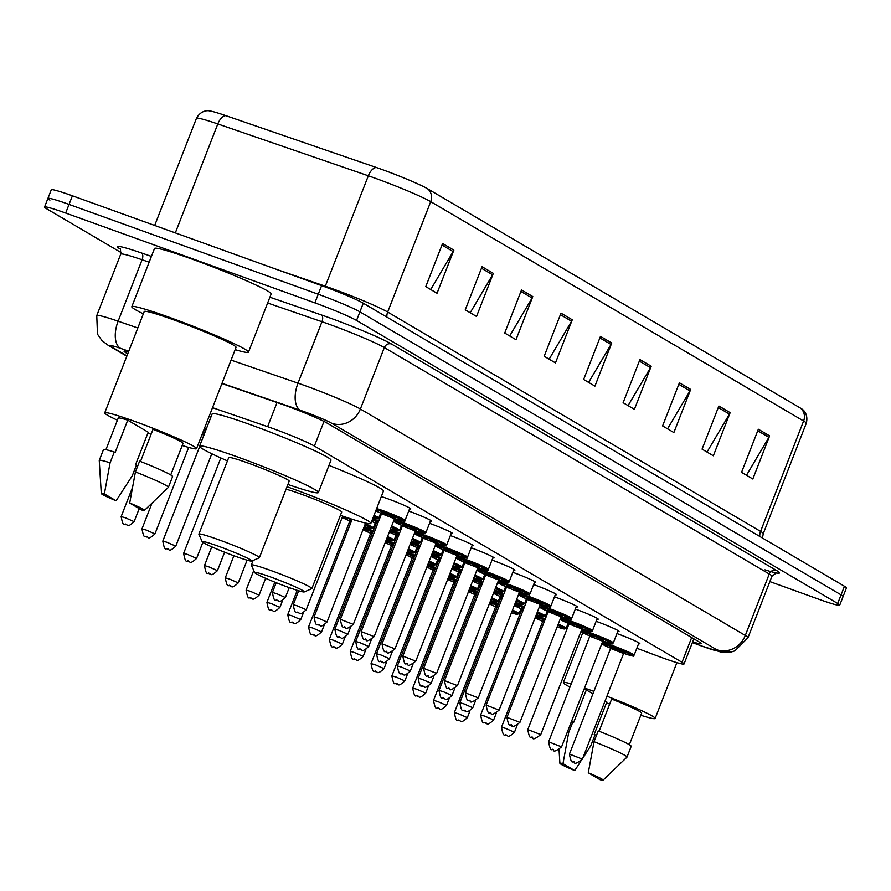 <?xml version="1.0" encoding="UTF-8"?>
<svg xmlns="http://www.w3.org/2000/svg" width="891" height="891" viewBox="0 0 891 891"><rect width="100%" height="100%" fill="white"/><g stroke="black" fill="none" stroke-linecap="round" stroke-linejoin="round"><path stroke-width="1.34" d="M381.315 496.565A18.555 1.192 21.3 0 1 387.485 498.659A18.555 1.192 21.3 0 1 410.773 508.939A18.555 1.192 21.3 0 1 409.548 508.906M636.831 648.258L657.469 655.976A34.782 2.25 -158.7 0 0 662.915 657.981A34.782 2.25 -158.7 0 0 684.043 663.984A34.782 2.25 -158.7 0 0 682.027 662.303L314.4 446.057A34.782 2.25 -158.7 0 0 267.623 426.666L212.515 407.677M209.118 416.398A18.555 1.192 21.3 0 1 210.833 417.289M596.135 621.305A18.555 1.192 21.3 0 1 619.033 631.441A18.555 1.192 21.3 0 1 617.797 631.407M575.308 609.054A18.555 1.192 21.3 0 1 598.206 619.189A18.555 1.192 21.3 0 1 596.97 619.156M554.48 596.814A18.555 1.192 21.3 0 1 577.379 606.938A18.555 1.192 21.3 0 1 576.143 606.905M533.653 584.563A18.555 1.192 21.3 0 1 556.552 594.687A18.555 1.192 21.3 0 1 555.327 594.653M512.837 572.312A18.555 1.192 21.3 0 1 535.725 582.436A18.555 1.192 21.3 0 1 534.5 582.402M492.01 560.06A18.555 1.192 21.3 0 1 514.898 570.184A18.555 1.192 21.3 0 1 513.673 570.162M471.183 547.809A18.555 1.192 21.3 0 1 494.082 557.944A18.555 1.192 21.3 0 1 492.846 557.911M450.356 535.558A18.555 1.192 21.3 0 1 473.255 545.693A18.555 1.192 21.3 0 1 472.018 545.66M429.529 523.307A18.555 1.192 21.3 0 1 452.428 533.442A18.555 1.192 21.3 0 1 451.191 533.408M408.702 511.055A18.555 1.192 21.3 0 1 431.6 521.19A18.555 1.192 21.3 0 1 430.375 521.157M616.962 633.557A18.555 1.192 21.3 0 1 639.861 643.692A18.555 1.192 21.3 0 1 638.624 643.658M692.652 641.888A34.782 2.25 -158.7 0 0 701.117 643.603A34.782 2.25 -158.7 0 0 699.101 641.921L326.952 423.013A34.782 2.25 -158.7 0 0 280.186 403.634L221.926 383.553M121.087 252.565L46.566 208.728A34.782 2.25 21.3 0 1 44.55 207.046A34.782 2.25 21.3 0 1 65.678 213.049L314.879 302.873A34.782 2.25 21.3 0 1 356.545 320.459L837.707 603.485A34.782 2.25 21.3 0 1 839.723 605.167A34.782 2.25 21.3 0 1 818.595 599.175L769.857 581.6M49.929 200.096A34.782 2.25 21.3 0 1 47.914 198.426L51.277 189.794A34.782 2.25 21.3 0 1 72.405 195.797L321.606 285.621A34.782 2.25 21.3 0 1 363.272 303.207L844.434 586.245L841.071 594.865A34.782 2.25 21.3 0 1 843.086 596.547A34.782 2.25 21.3 0 0 841.071 594.865L359.908 311.839L841.071 594.865L837.707 603.485M321.606 285.621L318.243 294.242A34.782 2.25 21.3 0 1 359.908 311.839A34.782 2.25 21.3 0 0 318.243 294.242L69.041 204.418L318.243 294.242L314.879 302.873M47.914 198.426A34.782 2.25 21.3 0 1 69.041 204.418A34.782 2.25 21.3 0 0 47.914 198.426L44.55 207.046M128.56 351.745A34.782 2.25 -158.7 0 0 124.049 351.165A34.782 2.25 -158.7 0 0 126.054 352.836L127.747 353.827M442.582 243.499L425.775 286.612L437.047 293.25L453.864 250.137L442.582 243.499M430.732 289.53L453.151 251.585A9.278 8.598 -59.5 0 0 453.864 250.137M482.053 266.721L465.247 309.834L476.518 316.472L493.324 273.348L482.053 266.721M470.203 312.752L492.623 274.807A9.278 8.598 -59.5 0 0 493.324 273.348M521.525 289.931L504.707 333.056L515.989 339.683L532.796 296.569L521.525 289.931M509.674 335.974L532.094 298.017A9.278 8.598 -59.5 0 0 532.796 296.569M560.996 313.153L544.178 356.266L555.461 362.904L572.267 319.791L560.996 313.153M549.146 359.184L571.565 321.239A9.278 8.598 -59.5 0 0 572.267 319.791M758.341 429.239L741.535 472.353L752.817 478.99L769.624 435.877L758.341 429.239M746.491 475.271L768.911 437.325A9.278 8.598 -59.5 0 0 769.624 435.877M718.87 406.018L702.063 449.142L713.346 455.769L730.152 412.656L718.87 406.018M707.02 452.06L729.451 414.115A9.278 8.598 -59.5 0 0 730.152 412.656M679.41 382.807L662.592 425.92L673.874 432.558L690.681 389.434L679.41 382.807M667.548 428.838L689.979 390.893A9.278 8.598 -59.5 0 0 690.681 389.434M639.938 359.585L623.121 402.71L634.403 409.337L651.21 366.223L639.938 359.585M628.077 405.617L650.508 367.671A9.278 8.598 -59.5 0 0 651.21 366.223M600.467 336.375L583.65 379.488L594.932 386.126L611.738 343.002L600.467 336.375M588.617 382.406L611.037 344.461A9.278 8.598 -59.5 0 0 611.738 343.002M225.779 115.63A11.594 6.092 109 0 0 217.805 123.949A46.377 2.996 -158.7 0 0 196.443 118.347C201.355 109.281 209.318 110.718 209.34 110.874A38.023 2.45 21.3 0 1 225.779 115.63L376.303 167.486A38.023 2.45 21.3 0 1 427.446 188.68L800.352 408.033A38.023 2.45 21.3 0 1 801.867 409.025C801.989 408.913 808.816 413.257 806.288 423.247A46.377 2.996 -158.7 0 0 803.604 421.009A11.594 10.748 -59.5 0 0 800.352 408.033M844.434 586.245A34.782 2.25 21.3 0 1 846.45 587.926L839.723 605.167M584.518 688.052A49.272 3.174 21.3 0 1 593.261 691.126A49.272 3.174 21.3 0 1 593.896 691.349M606.927 696.216A49.272 3.174 21.3 0 1 655.152 718.424A49.272 3.174 21.3 0 1 640.829 715.261M567.333 732.135A37.099 2.395 21.3 0 1 568.692 732.558L572.902 721.788L573.715 722.267L586.334 689.924L592.938 693.811M584.05 689.233A34.782 2.25 21.3 0 1 586.334 689.924M605.078 700.961L606.827 701.985L594.219 734.329L595.043 734.808L590.844 745.589L582.669 758.453M574.706 770.559A23.188 1.492 21.3 0 1 559.893 763.286A23.188 1.492 21.3 0 1 562.978 763.654L574.706 770.559L580.72 761.471M562.978 763.654L568.692 732.558M571.532 721.354A37.099 2.395 21.3 0 1 572.902 721.788M599.097 731.255L611.649 699.056A34.782 2.25 21.3 0 1 641.643 713.156L629.347 744.72M609.689 704.102A49.272 3.174 21.3 0 1 606.493 702.865M569.973 687.05A49.272 3.174 21.3 0 1 563.335 682.629A49.272 3.174 21.3 0 1 571.22 683.854M588.294 772.775A23.188 1.492 21.3 0 1 603.084 780.126A23.188 1.492 21.3 0 1 600.033 779.681L588.294 772.775L594.019 741.691A37.099 2.395 21.3 0 1 626.997 757.116A37.099 2.395 21.3 0 1 626.952 757.172L603.084 780.126M594.019 741.691L598.229 730.91A37.099 2.395 21.3 0 1 631.196 746.335L626.997 757.116M270.853 577.078A26.663 1.726 21.3 0 1 304.254 591.936A26.663 1.726 21.3 0 1 288.149 587.247A26.663 1.726 21.3 0 1 254.67 572.601A26.663 1.726 21.3 0 1 270.853 577.078M254.67 572.601L251.373 565.139A32.466 2.094 21.3 0 1 251.362 564.983A32.466 2.094 21.3 0 1 271.076 570.585A32.466 2.094 21.3 0 1 311.85 588.572A32.466 2.094 21.3 0 1 311.739 588.673L304.254 591.936M311.85 588.572L341.687 512.035A32.466 2.094 -158.7 0 0 300.913 494.048A32.466 2.094 -158.7 0 0 286.089 489.181M287.036 486.753A63.762 4.11 21.3 0 1 290.767 488.079A63.762 4.11 21.3 0 1 370.856 523.407A63.762 4.11 21.3 0 1 340.407 515.332M328.957 465.403A63.762 4.11 21.3 0 1 383.464 491.064L370.856 523.407M218.384 546.216A26.663 1.726 21.3 0 1 251.774 561.063A26.663 1.726 21.3 0 1 235.669 556.385A26.663 1.726 21.3 0 1 202.19 541.739A26.663 1.726 21.3 0 1 218.384 546.216M202.19 541.739L198.893 534.266A32.466 2.094 21.3 0 1 198.882 534.121A32.466 2.094 21.3 0 1 218.607 539.712A32.466 2.094 21.3 0 1 259.37 557.699A32.466 2.094 21.3 0 1 259.259 557.799L251.774 561.063M259.37 557.699L289.207 481.162A32.466 2.094 -158.7 0 0 248.444 463.186A32.466 2.094 -158.7 0 0 228.72 457.584L198.882 534.121M227.439 460.881A63.762 4.11 21.3 0 1 199.562 446.213A63.762 4.11 21.3 0 1 238.287 457.217A63.762 4.11 21.3 0 1 318.377 492.534A63.762 4.11 21.3 0 1 287.927 484.47M199.562 446.213L212.169 413.87A63.762 4.11 21.3 0 1 250.894 424.873A63.762 4.11 21.3 0 1 330.984 460.202L318.377 492.534M143.328 313.855A62.604 4.043 21.3 0 1 131.812 306.693A62.604 4.043 21.3 0 1 169.836 317.497A62.604 4.043 21.3 0 1 248.466 352.179A62.604 4.043 21.3 0 1 235.146 349.651M131.812 306.693L154.499 248.478A62.604 4.043 21.3 0 1 192.534 259.281A62.604 4.043 21.3 0 1 271.165 293.963L248.466 352.179M117.412 420.218A49.272 3.174 21.3 0 1 104.726 412.856A49.272 3.174 21.3 0 1 134.664 421.365A49.272 3.174 21.3 0 1 196.543 448.652A49.272 3.174 21.3 0 1 182.221 445.489M104.726 412.856L144.231 311.538A49.272 3.174 21.3 0 1 174.168 320.036A49.272 3.174 21.3 0 1 236.048 347.334L196.543 448.652M101.284 493.525L99.246 460.469A37.099 2.395 21.3 0 1 99.257 460.402A37.099 2.395 21.3 0 1 110.083 462.797L114.293 452.015L115.117 452.505L127.725 420.162L148.229 432.224L135.61 464.556L136.434 465.046L132.236 475.827L116.108 500.787A23.188 1.492 21.3 0 1 101.284 493.525A23.188 1.492 21.3 0 1 104.37 493.881L116.108 500.787M105.929 449.688L118.225 418.124A34.782 2.25 21.3 0 1 127.725 420.162M104.37 493.881L110.083 462.797M99.257 460.402L103.456 449.621A37.099 2.395 21.3 0 1 114.293 452.015M140.488 461.493L153.04 429.295A34.782 2.25 21.3 0 1 183.045 443.395L170.738 474.948M151.08 434.34A49.272 3.174 21.3 0 1 147.884 433.093M129.696 503.014A23.188 1.492 21.3 0 1 144.476 510.365A23.188 1.492 21.3 0 1 141.424 509.919L129.696 503.014L135.41 471.929A37.099 2.395 21.3 0 1 168.388 487.355A37.099 2.395 21.3 0 1 168.343 487.41L144.476 510.365M135.41 471.929L139.62 461.148A37.099 2.395 21.3 0 1 172.598 476.574L168.388 487.355M691.672 637.555L682.027 662.303M277.034 402.543L267.623 426.666M324.001 421.432L314.4 446.057M692.396 642.545L700.259 645.485A23.188 1.492 -158.7 0 0 703.901 646.821A23.188 1.492 -158.7 0 0 716.642 649.706L331.708 423.27A23.188 1.492 -158.7 0 0 303.931 411.553A23.188 1.492 -158.7 0 0 300.523 410.35L222.026 383.308M231.07 360.109L298.006 383.163A46.377 2.996 21.3 0 1 304.822 385.569A46.377 2.996 21.3 0 1 360.376 409.014L745.299 635.45A46.377 2.996 21.3 0 1 747.995 637.689L771.94 576.243A46.377 2.996 -158.7 0 0 769.256 574.004L384.333 347.579A46.377 2.996 -158.7 0 0 328.768 324.124A46.377 2.996 -158.7 0 0 321.963 321.729L267.634 303.007M269.895 297.215L321.339 314.935A52.168 3.364 21.3 0 1 391.494 344.015L776.429 570.44A5.792 5.368 -59.5 0 0 769.256 574.004L745.299 635.45A23.188 21.484 120.5 0 1 716.642 649.706M321.339 314.935A5.792 3.052 -71 0 1 321.963 321.729L298.006 383.163A23.188 12.196 109 0 0 300.523 410.35M776.429 570.44A52.168 3.364 21.3 0 1 764.935 569.817M120.051 248.957A52.168 3.364 21.3 0 1 141.457 252.966L151.414 256.396M356.545 320.459L363.272 303.207M65.678 213.049L72.405 195.797M331.708 423.27A23.188 21.484 120.5 0 0 360.376 409.014L384.333 347.579A5.792 5.368 -59.5 0 1 391.494 344.015M120.719 254.158L96.763 315.603A46.377 2.996 21.3 0 1 118.124 321.194L142.081 259.76A46.377 2.996 -158.7 0 0 120.719 254.158C120.63 249.491 120.285 247.62 119.672 248.533M128.772 351.177L120.641 348.381A23.188 12.196 109 0 1 118.124 321.194L137.815 327.977M149.153 262.199L142.081 259.76A5.792 3.052 -71 0 0 141.457 252.966M120.641 348.381A23.188 1.492 -158.7 0 0 111.308 346.699L126.934 355.899M111.308 346.699A23.188 21.484 120.5 0 1 107.956 345.129L126.812 356.222M700.259 645.485A23.188 4.733 110.5 0 0 700.538 645.641L692.385 642.589M126.667 351.288L126.054 352.836M386.85 317.073A11.594 10.748 120.5 0 1 387.674 312.039L760.569 531.392A46.377 2.996 21.3 0 1 763.253 533.631L806.288 423.247M376.303 167.486A11.594 6.092 109 0 0 368.339 175.805L325.304 286.189A46.377 2.996 21.3 0 1 332.109 288.595A46.377 2.996 21.3 0 1 387.674 312.039L430.709 201.656A46.377 2.996 -158.7 0 0 368.339 175.805L217.805 123.949L175.327 232.896M427.446 188.68A11.594 10.748 120.5 0 1 430.709 201.656L803.604 421.009L760.569 531.392A11.594 10.748 120.5 0 0 759.756 536.427M277.134 269.594L325.304 286.189A11.594 6.092 -71 0 1 325.026 286.869M599.866 337.889L611.037 344.461M639.337 361.111L650.508 367.671M678.808 384.322L689.979 390.893M718.28 407.543L729.451 414.115M757.751 430.765L768.911 437.325M560.406 314.668L571.565 321.239M520.934 291.457L532.094 298.017M481.463 268.236L492.623 274.807M441.992 245.025L453.151 251.585M602.305 642.422A17.386 1.125 21.3 0 1 612.306 645.496A17.386 1.125 21.3 0 1 634.147 655.13L638.925 642.879M623.689 653.303A16.227 1.047 -158.7 0 0 631.541 654.896A16.227 1.047 -158.7 0 0 612.262 646.788A16.227 1.047 -158.7 0 0 602.427 643.959A16.227 1.047 -158.7 0 0 610.691 648.236L601.848 643.603M610.458 647.345L614.901 648.336L624.446 652.802M620.136 651.421L624.558 652.791L623.589 653.493L610.625 648.436L610.391 647.267L614.935 649.405M582.402 759.132C577.034 763.309 574.35 764.367 574.339 762.273C573.292 759.132 571.833 767.429 569.438 754.076L582.402 759.132L623.589 653.493M573.448 761.772L574.194 762.217L573.448 761.772M581.478 630.171A17.386 1.125 21.3 0 1 591.49 633.245A17.386 1.125 21.3 0 1 613.331 642.879L618.098 630.628M602.862 641.052A16.227 1.047 -158.7 0 0 610.714 642.645A16.227 1.047 -158.7 0 0 591.446 634.537A16.227 1.047 -158.7 0 0 581.6 631.708A16.227 1.047 -158.7 0 0 589.864 635.985L581.021 631.351M589.642 635.094L594.074 636.085L603.63 640.551M599.309 639.17L603.73 640.54L602.762 641.242L589.797 636.185L589.564 635.016L594.108 637.154M561.575 746.881C556.207 751.068 553.523 752.115 553.511 750.022C552.465 746.881 551.006 755.178 548.622 741.824L561.575 746.881L602.762 641.242M552.62 749.52L553.378 749.966L552.62 749.52M560.651 617.92A17.386 1.125 21.3 0 1 570.663 620.994A17.386 1.125 21.3 0 1 592.504 630.628L597.271 618.376M582.035 628.801A16.227 1.047 -158.7 0 0 589.887 630.394A16.227 1.047 -158.7 0 0 570.619 622.286A16.227 1.047 -158.7 0 0 560.773 619.468A16.227 1.047 -158.7 0 0 569.037 623.733L560.194 619.1M568.814 622.842L573.247 623.834L582.803 628.3M578.482 626.919L582.903 628.289L581.934 628.99L568.981 623.934L568.736 622.776L573.281 624.903M540.748 734.63C535.38 738.817 532.695 739.864 532.684 737.77C531.637 734.63 530.178 742.927 527.795 729.573L540.748 734.63L581.934 628.99M531.793 737.269L532.551 737.715L531.793 737.269M539.823 605.668A17.386 1.125 21.3 0 1 549.836 608.742A17.386 1.125 21.3 0 1 571.677 618.376L576.455 606.136M561.207 616.55A16.227 1.047 -158.7 0 0 569.059 618.142A16.227 1.047 -158.7 0 0 549.792 610.045A16.227 1.047 -158.7 0 0 539.946 607.217A16.227 1.047 -158.7 0 0 548.21 611.482L539.367 606.849M547.987 610.591L552.42 611.594L561.976 616.049M557.655 614.667L562.076 616.049L561.118 616.739L548.154 611.683L547.909 610.524L552.453 612.652M519.932 722.378C514.564 726.566 511.868 727.613 511.857 725.53C510.81 722.378 509.351 730.676 506.968 717.322L519.932 722.378L561.118 616.739M510.966 725.018L511.724 725.463L510.966 725.018M519.008 593.428A17.386 1.125 21.3 0 1 529.009 596.491A17.386 1.125 21.3 0 1 550.85 606.125L555.628 593.885M540.38 604.298A16.227 1.047 -158.7 0 0 548.232 605.902A16.227 1.047 -158.7 0 0 528.964 597.794A16.227 1.047 -158.7 0 0 519.13 594.965A16.227 1.047 -158.7 0 0 527.383 599.231L518.54 594.598M527.16 598.34L531.593 599.342L541.149 603.797M536.827 602.416L541.249 603.797L540.291 604.488L527.327 599.443L527.093 598.273L531.637 600.4M499.105 710.127C493.737 714.315 491.041 715.362 491.03 713.279C489.994 710.138 488.524 718.424 486.141 705.071L499.105 710.127L540.291 604.488M490.139 712.767L490.896 713.212L490.139 712.767M498.18 581.177A17.386 1.125 21.3 0 1 508.182 584.24A17.386 1.125 21.3 0 1 530.022 593.874L534.8 581.634M519.553 592.047A16.227 1.047 -158.7 0 0 527.405 593.651A16.227 1.047 -158.7 0 0 508.137 585.543A16.227 1.047 -158.7 0 0 498.303 582.714A16.227 1.047 -158.7 0 0 506.556 586.98L497.724 582.346M506.333 586.1L510.766 587.091L520.322 591.546M516.012 590.176L520.433 591.546L519.464 592.237L506.5 587.191L506.266 586.022L510.81 588.149M478.278 697.876C472.909 702.063 470.214 703.11 470.203 701.028C469.167 697.887 467.697 706.173 465.314 692.819L478.278 697.876L519.464 592.237M469.323 700.515L470.069 700.961L469.323 700.515M477.353 568.926A17.386 1.125 21.3 0 1 487.355 571.989A17.386 1.125 21.3 0 1 509.195 581.623L513.973 569.382M498.737 579.807A16.227 1.047 -158.7 0 0 506.589 581.4A16.227 1.047 -158.7 0 0 487.31 573.292A16.227 1.047 -158.7 0 0 477.476 570.463A16.227 1.047 -158.7 0 0 485.729 574.728L476.897 570.095M485.506 573.849L489.95 574.84L499.495 579.295M495.184 577.925L499.606 579.295L498.637 579.996L485.673 574.94L485.439 573.771L489.983 575.909M457.451 685.625C452.082 689.812 449.398 690.859 449.376 688.776C448.34 685.636 446.881 693.922 444.486 680.579L457.451 685.625L498.637 579.996M448.496 688.264L449.242 688.71L448.496 688.264M456.526 556.675A17.386 1.125 21.3 0 1 466.539 559.737A17.386 1.125 21.3 0 1 488.379 569.371L493.146 557.131M477.91 567.556A16.227 1.047 -158.7 0 0 485.762 569.149A16.227 1.047 -158.7 0 0 466.494 561.04A16.227 1.047 -158.7 0 0 456.649 558.212A16.227 1.047 -158.7 0 0 464.913 562.488L456.069 557.844M464.69 561.597L469.123 562.589L478.679 567.044M474.357 565.674L478.779 567.044L477.81 567.745L464.846 562.689L464.612 561.519L469.156 563.658M436.623 673.373C431.255 677.561 428.571 678.608 428.56 676.525C427.513 673.384 426.054 681.671 423.659 668.328L436.623 673.373L477.81 567.745M427.669 676.024L428.415 676.458L427.669 676.024M435.699 544.423A17.386 1.125 21.3 0 1 445.712 547.497A17.386 1.125 21.3 0 1 467.552 557.131L472.319 544.88M457.083 555.305A16.227 1.047 -158.7 0 0 464.935 556.897A16.227 1.047 -158.7 0 0 445.667 548.789A16.227 1.047 -158.7 0 0 435.822 545.96A16.227 1.047 -158.7 0 0 444.086 550.237L435.242 545.593M443.863 549.346L448.296 550.337L457.851 554.803M453.53 553.422L457.952 554.792L456.983 555.494L444.03 550.438L443.785 549.268L448.329 551.406M415.796 661.133C410.428 665.31 407.744 666.357 407.733 664.274C406.686 661.133 405.227 669.419 402.843 656.077L415.796 661.133L456.983 555.494M406.842 663.773L407.599 664.207L406.842 663.773M414.872 532.172A17.386 1.125 21.3 0 1 424.884 535.246A17.386 1.125 21.3 0 1 446.725 544.88L451.503 532.629M436.256 543.053A16.227 1.047 -158.7 0 0 444.108 544.646A16.227 1.047 -158.7 0 0 424.84 536.538A16.227 1.047 -158.7 0 0 414.994 533.709A16.227 1.047 -158.7 0 0 423.258 537.986L414.415 533.353M423.036 537.095L427.468 538.086L437.024 542.552M432.703 541.171L437.125 542.541L436.167 543.243L423.203 538.186L422.958 537.017L427.502 539.155M394.98 648.882C389.612 653.058 386.917 654.117 386.906 652.023C385.859 648.882 384.4 657.179 382.016 643.825L394.98 648.882L436.167 543.243M386.015 651.521L386.772 651.967L386.015 651.521M394.056 519.921A17.386 1.125 21.3 0 1 404.057 522.995A17.386 1.125 21.3 0 1 425.898 532.629L430.676 520.377M415.429 530.802A16.227 1.047 -158.7 0 0 423.281 532.395A16.227 1.047 -158.7 0 0 404.013 524.287A16.227 1.047 -158.7 0 0 394.178 521.458A16.227 1.047 -158.7 0 0 402.431 525.735L393.588 521.101M402.209 524.844L406.641 525.835L416.197 530.301M411.876 528.92L416.297 530.29L415.34 530.991L402.376 525.935L402.142 524.766L406.686 526.904M374.153 636.631C368.785 640.807 366.09 641.865 366.078 639.771C365.043 636.631 363.573 644.928 361.189 631.574L374.153 636.631L415.34 530.991M365.187 639.27L365.945 639.716L365.187 639.27M376.659 508.527A17.386 1.125 21.3 0 1 383.23 510.743A17.386 1.125 21.3 0 1 405.071 520.377L409.849 508.126M394.602 518.551A16.227 1.047 -158.7 0 0 402.454 520.144A16.227 1.047 -158.7 0 0 383.186 512.035A16.227 1.047 -158.7 0 0 376.191 509.719M375.757 510.821A16.227 1.047 -158.7 0 0 381.604 513.483L375.757 510.833M381.381 512.592L385.814 513.584L395.37 518.05M391.06 516.669L395.481 518.039L394.513 518.74L381.548 513.684L381.315 512.525L385.859 514.653M353.326 624.379C347.958 628.567 345.262 629.614 345.251 627.52C344.216 624.379 342.745 632.677 340.362 619.323L353.326 624.379L394.513 518.74M344.371 627.019L345.118 627.464L344.371 627.019M535.859 615.87A17.386 1.125 21.3 0 1 544.356 618.632A17.386 1.125 21.3 0 1 545.314 618.978M558.245 624.112A17.386 1.125 21.3 0 1 566.197 628.266L564.137 629.001L557.142 626.93A16.227 1.047 -158.7 0 0 557.788 625.27M544.858 620.125A16.227 1.047 -158.7 0 0 544.312 619.924A16.227 1.047 -158.7 0 0 535.368 617.118M542.508 620.481L544.646 620.682M544.189 621.862L542.675 621.573L542.441 620.403L544.368 621.406M505.72 728.415L514.452 732.268C506.277 739.82 508.204 734.195 506.378 735.409C505.342 732.268 503.872 740.555 501.488 727.212L505.72 728.415M506.244 735.342L505.498 734.908L506.244 735.342M535.123 617.741A16.227 1.047 -158.7 0 0 542.73 621.372L535.112 617.764M515.031 603.619A17.386 1.125 21.3 0 1 523.529 606.381A17.386 1.125 21.3 0 1 524.487 606.726M537.418 611.861A17.386 1.125 21.3 0 1 545.37 616.015L543.31 616.761L536.315 614.679A16.227 1.047 -158.7 0 0 536.961 613.019M524.042 607.874A16.227 1.047 -158.7 0 0 523.485 607.673A16.227 1.047 -158.7 0 0 514.541 604.878M521.68 608.23L523.819 608.43M523.362 609.611L521.848 609.321L521.614 608.152L523.54 609.154M484.893 716.164L493.625 720.017C485.45 727.568 487.377 721.944 485.55 723.158C484.515 720.017 483.056 728.315 480.661 714.961L484.893 716.164M485.417 723.102L484.671 722.657L485.417 723.102M514.296 605.49A16.227 1.047 -158.7 0 0 521.903 609.121L514.285 605.512M494.204 591.368A17.386 1.125 21.3 0 1 502.713 594.13A17.386 1.125 21.3 0 1 503.66 594.475M516.591 599.61A17.386 1.125 21.3 0 1 524.554 603.764L522.482 604.51L515.488 602.439A16.227 1.047 -158.7 0 0 516.145 600.768M503.215 595.622A16.227 1.047 -158.7 0 0 502.669 595.422A16.227 1.047 -158.7 0 0 493.714 592.626M500.865 595.979L502.992 596.179M502.535 597.36L501.02 597.07L500.787 595.901L502.713 596.903M464.066 703.912L472.798 707.766C464.623 715.317 466.55 709.693 464.734 710.907C463.688 707.766 462.229 716.063 459.834 702.709L464.066 703.912M464.59 710.851L463.843 710.405L464.59 710.851M493.469 593.239A16.227 1.047 -158.7 0 0 501.087 596.87L493.458 593.261M473.377 579.117A17.386 1.125 21.3 0 1 481.886 581.879A17.386 1.125 21.3 0 1 482.833 582.224M495.764 587.358A17.386 1.125 21.3 0 1 503.727 591.513L501.655 592.259L494.661 590.187A16.227 1.047 -158.7 0 0 495.318 588.517M482.387 583.371A16.227 1.047 -158.7 0 0 481.842 583.171A16.227 1.047 -158.7 0 0 472.887 580.375M480.037 583.728L482.165 583.928M481.708 585.109L480.204 584.819L479.959 583.661L481.886 584.652M443.239 691.661L451.971 695.515C443.807 703.077 445.734 697.441 443.907 698.655C442.86 695.515 441.401 703.812 439.018 690.458L443.239 691.661M443.774 698.6L443.016 698.154L443.774 698.6M472.642 580.999A16.227 1.047 -158.7 0 0 480.26 584.619L472.642 581.01M452.55 566.865A17.386 1.125 21.3 0 1 461.059 569.627A17.386 1.125 21.3 0 1 462.006 569.973M474.936 575.107A17.386 1.125 21.3 0 1 482.9 579.261L480.828 580.008L473.834 577.936A16.227 1.047 -158.7 0 0 474.491 576.265M461.56 571.12A16.227 1.047 -158.7 0 0 461.015 570.931A16.227 1.047 -158.7 0 0 452.06 568.124M459.21 571.476L461.349 571.677M460.881 572.857L459.377 572.568L459.132 571.409L461.059 572.401M422.412 679.41L431.155 683.263C422.98 690.826 424.907 685.19 423.08 686.415C422.033 683.263 420.574 691.561 418.191 678.207L422.412 679.41M422.947 686.348L422.189 685.903L422.947 686.348M451.815 568.748A16.227 1.047 -158.7 0 0 459.433 572.367L451.815 568.759M431.723 554.614A17.386 1.125 21.3 0 1 440.232 557.376A17.386 1.125 21.3 0 1 441.19 557.721M454.12 562.856A17.386 1.125 21.3 0 1 462.073 567.01L460.001 567.756L453.018 565.685A16.227 1.047 -158.7 0 0 453.664 564.014M440.733 558.88A16.227 1.047 -158.7 0 0 440.187 558.679A16.227 1.047 -158.7 0 0 431.233 555.873M438.383 559.225L440.522 559.437M440.054 560.606L438.55 560.328L438.316 559.158L440.243 560.149M401.585 667.159L410.328 671.012C402.153 678.574 404.08 672.939 402.253 674.164C401.217 671.023 399.747 679.31 397.364 665.956L401.585 667.159M402.119 674.097L401.362 673.652L402.119 674.097M430.999 556.496A16.227 1.047 -158.7 0 0 438.606 560.116L430.988 556.519M410.896 542.363A17.386 1.125 21.3 0 1 419.405 545.125A17.386 1.125 21.3 0 1 420.363 545.47M433.293 550.605A17.386 1.125 21.3 0 1 441.245 554.759L439.174 555.505L432.191 553.434A16.227 1.047 -158.7 0 0 432.837 551.763M419.906 546.629A16.227 1.047 -158.7 0 0 419.36 546.428A16.227 1.047 -158.7 0 0 410.417 543.621M417.556 546.985L419.694 547.185M419.238 548.366L417.723 548.076L417.489 546.907L419.416 547.898M380.769 654.907L389.501 658.761C381.326 666.323 383.253 660.699 381.426 661.913C380.39 658.772 378.92 667.058 376.537 653.704L380.769 654.907M381.292 661.846L380.546 661.4L381.292 661.846M410.172 544.245A16.227 1.047 -158.7 0 0 417.779 547.865L410.161 544.267M390.08 530.123A17.386 1.125 21.3 0 1 398.578 532.874A17.386 1.125 21.3 0 1 399.536 533.219M412.466 538.353A17.386 1.125 21.3 0 1 420.418 542.508L418.358 543.254L411.364 541.182A16.227 1.047 -158.7 0 0 412.01 539.512M399.09 534.377A16.227 1.047 -158.7 0 0 398.533 534.177A16.227 1.047 -158.7 0 0 389.59 531.37M396.729 534.734L398.867 534.934M398.411 536.115L396.896 535.825L396.662 534.656L398.589 535.647M359.942 642.656L368.674 646.51C360.499 654.072 362.425 648.448 360.599 649.662C359.563 646.521 358.104 654.807 355.709 641.464L359.942 642.656M360.465 649.595L359.719 649.149L360.465 649.595M389.345 531.994A16.227 1.047 -158.7 0 0 396.952 535.614L389.334 532.016M372.627 518.863A17.386 1.125 21.3 0 1 377.762 520.622A17.386 1.125 21.3 0 1 378.708 520.968M391.639 526.102A17.386 1.125 21.3 0 1 399.602 530.256L397.531 531.003L390.536 528.931A16.227 1.047 -158.7 0 0 391.194 527.26M378.263 522.126A16.227 1.047 -158.7 0 0 377.717 521.926A16.227 1.047 -158.7 0 0 372.16 520.043M375.913 522.482L378.04 522.683M377.584 523.863L376.069 523.574L375.835 522.404L377.762 523.407M339.115 630.405L347.846 634.258C339.671 641.821 341.598 636.196 339.783 637.41C338.736 634.269 337.277 642.556 334.882 629.213L339.115 630.405M339.638 637.343L338.892 636.909L339.638 637.343M371.647 521.369A16.227 1.047 -158.7 0 0 376.136 523.373L371.647 521.38M374.02 515.288A17.386 1.125 21.3 0 1 378.775 518.016L377.55 518.829L373.039 517.782A16.227 1.047 -158.7 0 0 373.563 516.457M318.287 618.165L327.019 622.018C318.855 629.569 320.782 623.945 318.956 625.159C317.909 622.018 316.45 630.305 314.066 616.962L318.287 618.165M318.822 625.092L318.065 624.658L318.822 625.092M297.46 605.913L306.203 609.767C298.028 617.318 299.955 611.694 298.129 612.908C297.082 609.767 295.623 618.064 293.239 604.711L297.46 605.913M297.995 612.852L297.238 612.407L297.995 612.852M276.633 593.662L285.376 597.516C277.201 605.067 279.128 599.443 277.301 600.657C276.266 597.516 274.796 605.813 272.412 592.459L276.633 593.662M277.168 600.601L276.41 600.155L277.168 600.601M490.195 601.659A17.386 1.125 21.3 0 1 497.234 604.009A17.386 1.125 21.3 0 1 498.18 604.354M512.503 610.101A17.386 1.125 21.3 0 1 519.074 613.643L517.003 614.389L511.445 612.808A16.227 1.047 -158.7 0 0 512.047 611.259M497.735 605.512A16.227 1.047 -158.7 0 0 497.189 605.312A16.227 1.047 -158.7 0 0 489.727 602.862M495.385 605.869L497.523 606.069M497.055 607.25L495.552 606.96L495.307 605.791L497.234 606.782M458.587 713.791L467.33 717.645C459.155 725.207 461.081 719.583 459.255 720.797C458.208 717.656 456.749 725.942 454.365 712.6L458.587 713.791M459.121 720.73L458.364 720.296L459.121 720.73M489.326 603.875A16.227 1.047 -158.7 0 0 495.608 606.749L489.326 603.886M469.368 589.408A17.386 1.125 21.3 0 1 476.407 591.758A17.386 1.125 21.3 0 1 477.364 592.103M491.676 597.85A17.386 1.125 21.3 0 1 498.247 601.392L496.176 602.138L490.618 600.556A16.227 1.047 -158.7 0 0 491.219 599.008M476.908 593.261A16.227 1.047 -158.7 0 0 476.362 593.061A16.227 1.047 -158.7 0 0 468.9 590.61M474.558 593.618L476.696 593.818M476.228 594.999L474.725 594.709L474.48 593.54L476.418 594.542M437.759 701.54L446.502 705.394C438.327 712.956 440.254 707.331 438.428 708.545C437.392 705.405 435.922 713.691 433.538 700.348L437.759 701.54M438.294 708.479L437.537 708.044L438.294 708.479M468.499 591.624A16.227 1.047 -158.7 0 0 474.78 594.509L468.499 591.635M448.541 577.156A17.386 1.125 21.3 0 1 455.579 579.518A17.386 1.125 21.3 0 1 456.537 579.863M470.849 585.599A17.386 1.125 21.3 0 1 477.42 589.151L475.349 589.887L469.791 588.305A16.227 1.047 -158.7 0 0 470.392 586.757M456.081 581.01A16.227 1.047 -158.7 0 0 455.535 580.809A16.227 1.047 -158.7 0 0 448.073 578.359M453.731 581.366L455.869 581.567M455.412 582.747L453.898 582.458L453.664 581.288L455.591 582.291M416.943 689.3L425.675 693.153C417.5 700.705 419.427 695.08 417.601 696.294C416.565 693.153 415.095 701.44 412.711 688.097L416.943 689.3M417.467 696.227L416.721 695.793L417.467 696.227M447.672 579.373A16.227 1.047 -158.7 0 0 453.953 582.257L447.672 579.384M427.713 564.905A17.386 1.125 21.3 0 1 434.752 567.266A17.386 1.125 21.3 0 1 435.71 567.612M450.022 573.347A17.386 1.125 21.3 0 1 456.593 576.9L454.533 577.646L448.975 576.054A16.227 1.047 -158.7 0 0 449.576 574.517M435.265 568.759A16.227 1.047 -158.7 0 0 434.708 568.558A16.227 1.047 -158.7 0 0 427.246 566.108M432.903 569.115L435.042 569.316M434.585 570.496L433.071 570.207L432.837 569.037L434.763 570.04M396.116 677.049L404.848 680.902C396.673 688.453 398.6 682.829 396.773 684.043C395.738 680.902 394.279 689.2 391.884 675.846L396.116 677.049M396.64 683.987L395.894 683.542L396.64 683.987M426.856 567.121A16.227 1.047 -158.7 0 0 433.126 570.006L426.845 567.133M406.886 552.654A17.386 1.125 21.3 0 1 413.925 555.015A17.386 1.125 21.3 0 1 414.883 555.36M429.206 561.096A17.386 1.125 21.3 0 1 435.777 564.649L433.705 565.395L428.148 563.803A16.227 1.047 -158.7 0 0 428.749 562.266M414.438 556.507A16.227 1.047 -158.7 0 0 413.892 556.307A16.227 1.047 -158.7 0 0 406.419 553.857M412.088 556.864L414.215 557.064M413.758 558.245L412.243 557.955L412.01 556.786L413.936 557.788M375.289 664.797L384.021 668.651C375.846 676.202 377.773 670.578 375.957 671.792C374.911 668.651 373.452 676.948 371.057 663.595L375.289 664.797M375.813 671.736L375.066 671.291L375.813 671.736M406.029 554.87A16.227 1.047 -158.7 0 0 412.31 557.755L406.018 554.881M386.059 540.414A17.386 1.125 21.3 0 1 393.109 542.764A17.386 1.125 21.3 0 1 394.056 543.109M408.379 548.845A17.386 1.125 21.3 0 1 414.95 552.398L412.878 553.144L407.321 551.551A16.227 1.047 -158.7 0 0 407.922 550.014M393.61 544.256A16.227 1.047 -158.7 0 0 393.065 544.056A16.227 1.047 -158.7 0 0 385.591 541.605M391.26 544.613L393.388 544.813M392.931 545.994L391.427 545.704L391.182 544.546L393.109 545.537M354.462 652.546L363.194 656.4C355.019 663.962 356.957 658.326 355.13 659.54C354.083 656.4 352.624 664.697 350.241 651.343L354.462 652.546M354.997 659.485L354.239 659.039L354.997 659.485M385.202 542.619A16.227 1.047 -158.7 0 0 391.483 545.504L385.202 542.63M363.773 527.75A17.386 1.125 21.3 0 1 372.282 530.513A17.386 1.125 21.3 0 1 373.229 530.858M387.552 536.594A17.386 1.125 21.3 0 1 394.123 540.146L392.051 540.893L386.494 539.3A16.227 1.047 -158.7 0 0 387.095 537.763M372.783 532.005A16.227 1.047 -158.7 0 0 372.238 531.816A16.227 1.047 -158.7 0 0 363.283 529.009M370.433 532.361L372.572 532.562M372.104 533.742L370.6 533.453L370.355 532.295L372.282 533.286M333.635 640.295L342.378 644.148C334.203 651.711 336.13 646.075 334.303 647.3C333.256 644.148 331.797 652.446 329.414 639.092L333.635 640.295M334.17 647.234L333.412 646.788L334.17 647.234M363.038 529.633A16.227 1.047 -158.7 0 0 370.656 533.252L363.038 529.644M365.343 523.741A17.386 1.125 21.3 0 1 373.296 527.895L371.224 528.641L364.241 526.57A16.227 1.047 -158.7 0 0 364.887 524.899M351.956 519.765A16.227 1.047 -158.7 0 0 351.41 519.564A16.227 1.047 -158.7 0 0 342.456 516.758M349.606 520.11L351.745 520.322M351.277 521.491L349.773 521.213L349.528 520.043L351.466 521.035M312.808 628.044L321.551 631.897C313.376 639.46 315.303 633.824 313.476 635.049C312.44 631.908 310.97 640.195 308.587 626.841L312.808 628.044M313.342 634.982L312.585 634.537L313.342 634.982M342.222 517.381A16.227 1.047 -158.7 0 0 349.829 521.001L342.211 517.404M291.981 615.792L300.724 619.646C292.549 627.208 294.475 621.584 292.649 622.798C291.613 619.657 290.143 627.943 287.76 614.59L291.981 615.792M292.515 622.731L291.769 622.286L292.515 622.731M271.165 603.541L279.897 607.395C271.722 614.957 273.648 609.333 271.822 610.547C270.786 607.406 269.327 615.692 266.932 602.349L271.165 603.541M271.688 610.48L270.942 610.034L271.688 610.48M250.338 591.29L259.069 595.143C250.894 602.706 252.821 597.081 251.006 598.295C249.959 595.155 248.5 603.441 246.105 590.098L250.338 591.29M250.861 598.229L250.115 597.794L250.861 598.229M229.51 579.05L238.242 582.903C230.067 590.455 232.005 584.83 230.179 586.044C229.132 582.903 227.673 591.19 225.289 577.847L229.51 579.05M230.045 585.977L229.288 585.543L230.045 585.977M208.683 566.799L217.426 570.652C209.251 578.203 211.178 572.579 209.352 573.793C208.305 570.652 206.846 578.95 204.462 565.596L208.683 566.799M209.218 573.737L208.461 573.292L209.218 573.737M187.856 554.547L196.599 558.401C188.424 565.952 190.351 560.328 188.524 561.542C187.489 558.401 186.019 566.698 183.635 553.344L187.856 554.547M188.391 561.486L187.633 561.04L188.391 561.486M167.029 542.296L175.772 546.15C167.597 553.712 169.524 548.076 167.697 549.29C166.662 546.15 165.191 554.447 162.808 541.093L167.029 542.296M167.564 549.235L166.817 548.789L167.564 549.235M203.181 431.634A17.386 1.125 21.3 0 1 204.997 432.269M204.54 433.427A16.227 1.047 -158.7 0 0 202.725 432.792M202.101 434.407A16.227 1.047 -158.7 0 0 203.861 435.176L202.101 434.407M204.451 428.382A17.386 1.125 21.3 0 1 206.133 429.339M205.609 430.698L203.649 430.431A16.227 1.047 -158.7 0 0 203.972 429.607M146.213 530.045L154.945 533.898C146.77 541.461 148.697 535.825 146.87 537.05C145.834 533.898 144.375 542.196 141.981 528.842L146.213 530.045M146.737 536.983L145.99 536.538L146.737 536.983M125.386 517.794L134.118 521.647C125.943 529.209 127.87 523.574 126.054 524.799C125.007 521.658 123.548 529.945 121.154 516.591L125.386 517.794M125.909 524.732L125.163 524.287L125.909 524.732M693.844 638.836L684.043 663.984M700.538 645.641L720.83 652.067L731.121 652.023L734.863 650.887L747.995 637.689M776.518 572.813L771.94 576.243M96.763 315.603L97.475 334.17L102.019 340.607L107.956 345.129M196.443 118.347L154.689 225.456M762.484 538.041L763.253 533.631M655.152 718.424L676.893 662.659M559.893 763.286L559.058 749.799M563.335 682.629L582.803 632.699M251.362 564.983L253.111 560.484M569.438 754.076L610.625 648.436M622.82 652.992C641.008 658.794 630.149 654.952 634.147 655.13M548.622 741.824L589.797 636.185M601.993 640.74C620.181 646.543 609.321 642.701 613.331 642.879M527.795 729.573L568.981 623.934M581.166 628.5C599.353 634.303 588.494 630.449 592.504 630.628M506.968 717.322L548.154 611.683M560.339 616.249C578.526 622.052 567.667 618.209 571.677 618.376M486.141 705.071L527.327 599.443M539.523 603.998C557.699 609.8 546.851 605.958 550.85 606.125M465.314 692.819L506.5 587.191M518.696 591.747C536.872 597.549 526.024 593.707 530.022 593.874M444.486 680.579L485.673 574.94M497.869 579.495C516.056 585.298 505.197 581.455 509.195 581.623M423.659 668.328L464.846 562.689M477.041 567.244C495.229 573.047 484.37 569.204 488.379 569.371M402.843 656.077L444.03 550.438M456.214 554.993C474.402 560.795 463.543 556.953 467.552 557.131M382.016 643.825L423.203 538.186M435.387 542.742C453.575 548.544 442.716 544.702 446.725 544.88M361.189 631.574L402.376 525.935M414.571 530.49C432.748 536.293 421.9 532.45 425.898 532.629M340.362 619.323L381.548 513.684M393.744 518.25C411.92 524.042 401.073 520.199 405.071 520.377M514.452 732.268L517.103 725.463M566.197 628.266L568.113 623.344M501.488 727.212L542.675 621.573M493.625 720.017L496.276 713.223M545.37 616.015L547.297 611.092M480.661 714.961L521.848 609.321M472.798 707.766L475.449 700.972M524.554 603.764L526.47 598.841M459.834 702.709L501.02 597.07M451.971 695.515L454.622 688.721M503.727 591.513L505.642 586.59M439.018 690.458L480.204 584.819M431.155 683.263L433.794 676.469M482.9 579.261L484.815 574.339M418.191 678.207L459.377 572.568M410.328 671.012L412.978 664.218M462.073 567.01L463.988 562.098M397.364 665.956L438.55 560.328M389.501 658.761L392.151 651.967M441.245 554.759L443.161 549.847M376.537 653.704L417.723 548.076M368.674 646.51L371.324 639.716M420.418 542.508L422.345 537.596M355.709 641.464L396.896 535.825M347.846 634.258L350.497 627.464M399.602 530.256L401.518 525.345M334.882 629.213L376.069 523.574M327.019 622.018L365.6 523.073M378.775 518.016L380.691 513.093M314.066 616.962L352.157 519.253M306.203 609.767L342.701 516.134M293.239 604.711L298.663 590.778M285.376 597.516L289.219 587.637M272.412 592.459L276.21 582.714M467.33 717.645L469.969 710.851M519.074 613.643L520.99 608.731M454.365 712.6L495.552 606.96M446.502 705.394L449.153 698.6M498.247 601.392L500.163 596.48M433.538 700.348L474.725 594.709M425.675 693.153L428.326 686.348M477.42 589.151L479.336 584.229M412.711 688.097L453.898 582.458M404.848 680.902L407.499 674.108M456.593 576.9L458.52 571.977M391.884 675.846L433.071 570.207M384.021 668.651L386.672 661.857M435.777 564.649L437.693 559.726M371.057 663.595L412.243 557.955M363.194 656.4L365.845 649.606M414.95 552.398L416.865 547.475M350.241 651.343L391.427 545.704M342.378 644.148L345.017 637.355M394.123 540.146L396.038 535.224M329.414 639.092L370.6 533.453M321.551 631.897L324.201 625.103M373.296 527.895L375.211 522.984M308.587 626.841L349.773 521.213M300.724 619.646L303.374 612.852M287.76 614.59L297.215 590.332M279.897 607.395L282.547 600.601M266.932 602.349L274.807 582.157M259.069 595.143L265.629 578.315M246.105 590.098L253.746 570.507M238.242 582.903L247.108 560.172M225.289 577.847L233.899 555.739M217.426 570.652L224.61 552.197M204.462 565.596L211.768 546.84M196.599 558.401L202.858 542.352M183.635 553.344L220.823 457.963M204.117 434.507L203.994 435.454M175.772 546.15L211.791 453.753M162.808 541.093L199.64 446.625M154.945 533.898L188.658 447.427M141.981 528.842L152.016 503.114M134.118 521.647L139.208 508.605M121.154 516.591L132.38 487.811"/></g></svg>
